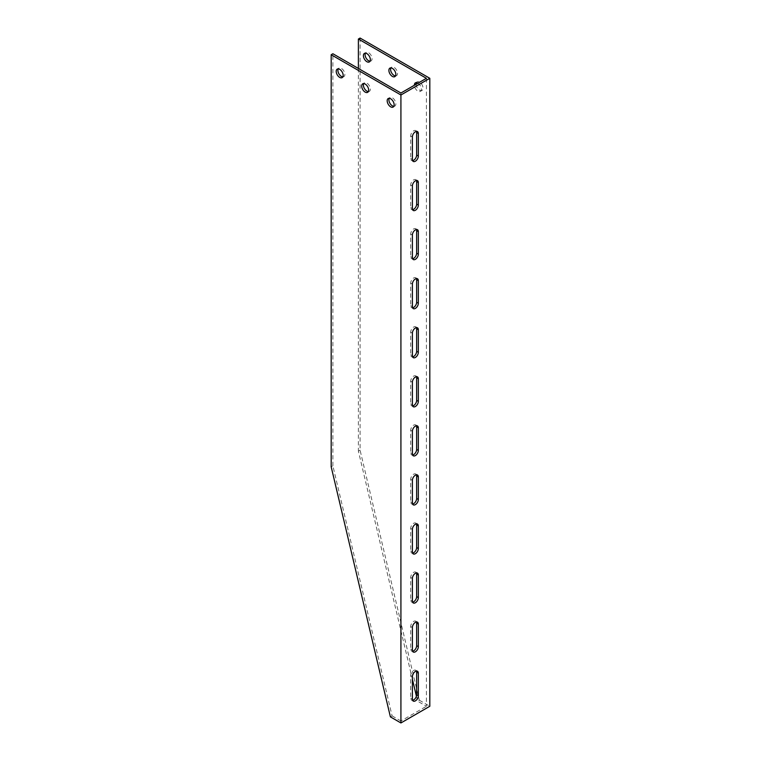 <?xml version="1.0" encoding="UTF-8"?>
<svg xmlns="http://www.w3.org/2000/svg" width="761" height="761" viewBox="0 0 761 761"><rect width="100%" height="100%" fill="white"/><g stroke="black" fill="none" stroke-linecap="round" stroke-linejoin="round"><path stroke-width="0.57" stroke-dasharray="3.81 2.85" d="M360.077 38.05L360.077 450.151L419.292 700.196L417.589 701.176L426.407 706.275L426.407 78.307M360.077 450.151L358.383 451.13L412.395 679.231M416.41 696.201L417.589 701.176M390.393 716.872L392.096 715.892L332.89 465.846L331.187 466.826M358.383 68.471L358.383 451.13M417.998 83.168A4.927 2.844 60 0 1 421.109 87.515A4.927 2.844 60 0 1 420.329 91.377A4.927 2.844 60 0 1 416.59 90.121A4.927 2.844 60 0 1 414.384 85.251M400.923 93.023L400.923 720.99L426.407 706.275M416.438 671.05A4.205 2.426 120 0 0 415.772 670.251A4.205 2.426 120 0 0 412.529 671.373A4.205 2.426 120 0 0 410.693 675.606L410.693 698.179A4.205 2.426 120 0 0 411.558 700.101A4.205 2.426 120 0 0 412.595 700.282M416.438 621.994A4.205 2.426 120 0 0 415.772 621.185A4.205 2.426 120 0 0 412.529 622.317A4.205 2.426 120 0 0 410.693 626.55L410.693 649.114A4.205 2.426 120 0 0 411.558 651.045A4.205 2.426 120 0 0 412.595 651.216M416.438 572.928A4.205 2.426 120 0 0 415.772 572.129A4.205 2.426 120 0 0 412.529 573.252A4.205 2.426 120 0 0 410.693 577.485L410.693 600.058A4.205 2.426 120 0 0 411.558 601.98A4.205 2.426 120 0 0 412.595 602.16M416.438 523.872A4.205 2.426 120 0 0 415.772 523.073A4.205 2.426 120 0 0 412.529 524.196A4.205 2.426 120 0 0 410.693 528.429L410.693 550.993A4.205 2.426 120 0 0 411.558 552.924A4.205 2.426 120 0 0 412.595 553.104M416.438 474.807A4.205 2.426 120 0 0 415.772 474.008A4.205 2.426 120 0 0 412.529 475.14A4.205 2.426 120 0 0 410.693 479.373L410.693 501.937A4.205 2.426 120 0 0 411.558 503.858A4.205 2.426 120 0 0 412.595 504.039M416.438 425.751A4.205 2.426 120 0 0 415.772 424.952A4.205 2.426 120 0 0 412.529 426.074A4.205 2.426 120 0 0 410.693 430.307L410.693 452.881A4.205 2.426 120 0 0 411.558 454.802A4.205 2.426 120 0 0 412.595 454.983M416.438 376.695A4.205 2.426 120 0 0 415.772 375.886A4.205 2.426 120 0 0 412.529 377.018A4.205 2.426 120 0 0 410.693 381.251L410.693 403.815A4.205 2.426 120 0 0 411.558 405.746A4.205 2.426 120 0 0 412.595 405.927M416.438 327.63A4.205 2.426 120 0 0 415.772 326.83A4.205 2.426 120 0 0 412.529 327.962A4.205 2.426 120 0 0 410.693 332.196L410.693 354.759A4.205 2.426 120 0 0 411.558 356.681A4.205 2.426 120 0 0 412.595 356.861M416.438 278.574A4.205 2.426 120 0 0 415.772 277.775A4.205 2.426 120 0 0 412.529 278.897A4.205 2.426 120 0 0 410.693 283.13L410.693 305.703A4.205 2.426 120 0 0 411.558 307.625A4.205 2.426 120 0 0 412.595 307.805M416.438 229.518A4.205 2.426 120 0 0 415.772 228.709A4.205 2.426 120 0 0 412.529 229.841A4.205 2.426 120 0 0 410.693 234.074L410.693 256.638A4.205 2.426 120 0 0 411.558 258.569A4.205 2.426 120 0 0 412.595 258.75M416.438 180.452A4.205 2.426 120 0 0 415.772 179.653A4.205 2.426 120 0 0 412.529 180.776A4.205 2.426 120 0 0 410.693 185.009L410.693 207.582A4.205 2.426 120 0 0 411.558 209.503A4.205 2.426 120 0 0 412.595 209.684M416.438 131.396A4.205 2.426 120 0 0 415.772 130.597A4.205 2.426 120 0 0 412.529 131.72A4.205 2.426 120 0 0 410.693 135.953L410.693 158.516A4.205 2.426 120 0 0 411.558 160.447A4.205 2.426 120 0 0 412.595 160.628M332.89 465.846L332.89 53.746M392.096 715.892L400.923 720.99M393.837 106.321A4.927 2.844 -120 0 0 394.835 106.093A4.927 2.844 -120 0 0 395.853 103.838A4.927 2.844 -120 0 0 393.703 98.882A4.927 2.844 -120 0 0 389.908 97.56A4.927 2.844 -120 0 0 389.204 98.312M368.343 91.605A4.927 2.844 -120 0 0 369.342 91.377A4.927 2.844 -120 0 0 370.36 89.123A4.927 2.844 -120 0 0 368.21 84.167A4.927 2.844 -120 0 0 364.414 82.844A4.927 2.844 -120 0 0 363.72 83.596M342.85 76.89A4.927 2.844 -120 0 0 343.848 76.661A4.927 2.844 -120 0 0 344.866 74.407A4.927 2.844 -120 0 0 342.716 69.441A4.927 2.844 -120 0 0 338.921 68.129A4.927 2.844 -120 0 0 338.226 68.88M419.292 700.196L429.813 706.275M416.077 84.271A4.927 2.844 -120 0 0 418.293 89.142A4.927 2.844 -120 0 0 422.022 90.397A4.927 2.844 -120 0 0 422.022 84.709A4.927 2.844 -120 0 0 417.095 81.865A4.927 2.844 -120 0 0 416.4 82.616M395.53 75.91A4.927 2.844 -120 0 0 396.529 75.681A4.927 2.844 -120 0 0 396.529 69.983A4.927 2.844 -120 0 0 391.611 67.139A4.927 2.844 -120 0 0 390.907 67.9M370.036 61.184A4.927 2.844 -120 0 0 371.045 60.956A4.927 2.844 -120 0 0 371.045 55.268A4.927 2.844 -120 0 0 366.117 52.423A4.927 2.844 -120 0 0 365.413 53.175M410.693 675.606L412.395 676.586M410.693 698.179L412.395 699.159M410.693 626.55L412.395 627.53M410.693 649.114L412.395 650.094M410.693 577.485L412.395 578.474M410.693 600.058L412.395 601.038M410.693 528.429L412.395 529.409M410.693 550.993L412.395 551.982M410.693 479.373L412.395 480.353M410.693 501.937L412.395 502.916M410.693 430.307L412.395 431.287M410.693 452.881L412.395 453.86M410.693 381.251L412.395 382.231M410.693 403.815L412.395 404.795M410.693 332.196L412.395 333.175M410.693 354.759L412.395 355.739M410.693 283.13L412.395 284.11M410.693 305.703L412.395 306.683M410.693 234.074L412.395 235.054M410.693 256.638L412.395 257.618M410.693 185.009L412.395 185.998M410.693 207.582L412.395 208.562M410.693 135.953L412.395 136.932M410.693 158.516L412.395 159.506M417.466 671.231L415.772 670.251M413.261 701.081L411.558 700.101M417.466 622.175L415.772 621.185M413.261 652.025L411.558 651.045M417.466 573.109L415.772 572.129M413.261 602.959L411.558 601.98M417.466 524.053L415.772 523.073M413.261 553.903L411.558 552.924M417.466 474.988L415.772 474.008M413.261 504.847L411.558 503.858M417.466 425.932L415.772 424.952M413.261 455.782L411.558 454.802M417.466 376.876L415.772 375.886M413.261 406.726L411.558 405.746M417.466 327.81L415.772 326.83M413.261 357.66L411.558 356.681M417.466 278.754L415.772 277.775M413.261 308.605L411.558 307.625M417.466 229.698L415.772 228.709M413.261 259.549L411.558 258.569M417.466 180.633L415.772 179.653M413.261 210.483L411.558 209.503M417.466 131.577L415.772 130.597M413.261 161.427L411.558 160.447M415.401 82.844L417.095 81.865M420.329 91.377L422.022 90.397M389.908 68.129L391.611 67.139M394.835 76.661L396.529 75.681M364.414 53.403L366.117 52.423M369.342 61.936L371.045 60.956M389.908 97.56L388.205 98.54M394.835 106.093L393.133 107.073M364.414 82.844L362.712 83.824M369.342 91.377L367.639 92.357M338.921 68.129L337.228 69.108M343.848 76.661L342.146 77.641"/><path stroke-width="1.14" d="M412.395 679.231L416.41 696.201M429.813 78.307L360.077 38.05L358.383 39.03L426.407 78.307L402.198 92.29L400.923 93.023L332.89 53.746L331.187 54.725L331.187 466.826L390.393 716.872L400.923 722.95L400.923 94.992L429.813 78.307L429.813 706.275L400.923 722.95M331.187 54.725L400.923 94.992M343.173 75.387A4.927 2.844 60 0 1 342.146 77.641A4.927 2.844 60 0 1 337.228 74.797A4.927 2.844 60 0 1 337.228 69.108A4.927 2.844 60 0 1 341.023 70.421A4.927 2.844 60 0 1 343.173 75.387M368.666 90.102A4.927 2.844 60 0 1 367.639 92.357A4.927 2.844 60 0 1 362.712 89.513A4.927 2.844 60 0 1 362.712 83.824A4.927 2.844 60 0 1 366.517 85.146A4.927 2.844 60 0 1 368.666 90.102M394.15 104.818A4.927 2.844 60 0 1 393.133 107.073A4.927 2.844 60 0 1 388.205 104.228A4.927 2.844 60 0 1 388.205 98.54A4.927 2.844 60 0 1 392.001 99.862A4.927 2.844 60 0 1 394.15 104.818M358.383 39.03L358.383 68.471M414.384 85.251A4.927 2.844 60 0 1 414.374 85.099A4.927 2.844 60 0 1 415.401 82.844A4.927 2.844 60 0 1 417.998 83.168M388.89 70.383A4.927 2.844 60 0 1 389.908 68.129A4.927 2.844 60 0 1 394.835 70.973A4.927 2.844 60 0 1 394.835 76.661A4.927 2.844 60 0 1 391.04 75.339A4.927 2.844 60 0 1 388.89 70.383M363.397 55.658A4.927 2.844 60 0 1 364.414 53.403A4.927 2.844 60 0 1 369.342 56.247A4.927 2.844 60 0 1 369.342 61.936A4.927 2.844 60 0 1 365.546 60.623A4.927 2.844 60 0 1 363.397 55.658M412.595 700.282A4.205 2.426 120 0 0 416.638 694.745L416.638 672.172A4.205 2.426 120 0 0 416.438 671.05M412.595 651.216A4.205 2.426 120 0 0 416.638 645.68L416.638 623.116A4.205 2.426 120 0 0 416.438 621.994M412.595 602.16A4.205 2.426 120 0 0 416.638 596.624L416.638 574.051A4.205 2.426 120 0 0 416.438 572.928M412.595 553.104A4.205 2.426 120 0 0 416.638 547.559L416.638 524.995A4.205 2.426 120 0 0 416.438 523.872M412.595 504.039A4.205 2.426 120 0 0 416.638 498.503L416.638 475.939A4.205 2.426 120 0 0 416.438 474.807M412.595 454.983A4.205 2.426 120 0 0 416.638 449.447L416.638 426.873A4.205 2.426 120 0 0 416.438 425.751M412.595 405.927A4.205 2.426 120 0 0 416.638 400.381L416.638 377.817A4.205 2.426 120 0 0 416.438 376.695M412.595 356.861A4.205 2.426 120 0 0 416.638 351.325L416.638 328.762A4.205 2.426 120 0 0 416.438 327.63M412.595 307.805A4.205 2.426 120 0 0 416.638 302.269L416.638 279.696A4.205 2.426 120 0 0 416.438 278.574M412.595 258.75A4.205 2.426 120 0 0 416.638 253.204L416.638 230.64A4.205 2.426 120 0 0 416.438 229.518M412.595 209.684A4.205 2.426 120 0 0 416.638 204.148L416.638 181.575A4.205 2.426 120 0 0 416.438 180.452M412.595 160.628A4.205 2.426 120 0 0 416.638 155.082L416.638 132.519A4.205 2.426 120 0 0 416.438 131.396M389.204 98.312A4.927 2.844 -120 0 0 389.908 103.249A4.927 2.844 -120 0 0 393.837 106.321M363.72 83.596A4.927 2.844 -120 0 0 364.414 88.533A4.927 2.844 -120 0 0 368.343 91.605M338.226 68.88A4.927 2.844 -120 0 0 338.921 73.817A4.927 2.844 -120 0 0 342.85 76.89M412.395 136.932A4.205 2.426 -60 0 1 414.231 132.699A4.205 2.426 -60 0 1 417.466 131.577A4.205 2.426 -60 0 1 418.341 133.498L418.341 156.072A4.205 2.426 -60 0 1 416.505 160.305A4.205 2.426 -60 0 1 413.261 161.427A4.205 2.426 -60 0 1 412.395 159.506L412.395 136.932M412.395 185.998A4.205 2.426 -60 0 1 414.231 181.765A4.205 2.426 -60 0 1 417.466 180.633A4.205 2.426 -60 0 1 418.341 182.564L418.341 205.128A4.205 2.426 -60 0 1 416.505 209.361A4.205 2.426 -60 0 1 413.261 210.483A4.205 2.426 -60 0 1 412.395 208.562L412.395 185.998M412.395 235.054A4.205 2.426 -60 0 1 414.231 230.821A4.205 2.426 -60 0 1 417.466 229.698A4.205 2.426 -60 0 1 418.341 231.62L418.341 254.184A4.205 2.426 -60 0 1 416.505 258.417A4.205 2.426 -60 0 1 413.261 259.549A4.205 2.426 -60 0 1 412.395 257.618L412.395 235.054M412.395 284.11A4.205 2.426 -60 0 1 414.231 279.877A4.205 2.426 -60 0 1 417.466 278.754A4.205 2.426 -60 0 1 418.341 280.676L418.341 303.249A4.205 2.426 -60 0 1 416.505 307.482A4.205 2.426 -60 0 1 413.261 308.605A4.205 2.426 -60 0 1 412.395 306.683L412.395 284.11M412.395 333.175A4.205 2.426 -60 0 1 414.231 328.942A4.205 2.426 -60 0 1 417.466 327.81A4.205 2.426 -60 0 1 418.341 329.741L418.341 352.305A4.205 2.426 -60 0 1 416.505 356.538A4.205 2.426 -60 0 1 413.261 357.66A4.205 2.426 -60 0 1 412.395 355.739L412.395 333.175M412.395 382.231A4.205 2.426 -60 0 1 414.231 377.998A4.205 2.426 -60 0 1 417.466 376.876A4.205 2.426 -60 0 1 418.341 378.797L418.341 401.361A4.205 2.426 -60 0 1 416.505 405.594A4.205 2.426 -60 0 1 413.261 406.726A4.205 2.426 -60 0 1 412.395 404.795L412.395 382.231M412.395 431.287A4.205 2.426 -60 0 1 414.231 427.054A4.205 2.426 -60 0 1 417.466 425.932A4.205 2.426 -60 0 1 418.341 427.853L418.341 450.426A4.205 2.426 -60 0 1 416.505 454.659A4.205 2.426 -60 0 1 413.261 455.782A4.205 2.426 -60 0 1 412.395 453.86L412.395 431.287M412.395 480.353A4.205 2.426 -60 0 1 414.231 476.12A4.205 2.426 -60 0 1 417.466 474.988A4.205 2.426 -60 0 1 418.341 476.919L418.341 499.482A4.205 2.426 -60 0 1 416.505 503.715A4.205 2.426 -60 0 1 413.261 504.847A4.205 2.426 -60 0 1 412.395 502.916L412.395 480.353M412.395 529.409A4.205 2.426 -60 0 1 414.231 525.176A4.205 2.426 -60 0 1 417.466 524.053A4.205 2.426 -60 0 1 418.341 525.975L418.341 548.548A4.205 2.426 -60 0 1 416.505 552.781A4.205 2.426 -60 0 1 413.261 553.903A4.205 2.426 -60 0 1 412.395 551.982L412.395 529.409M412.395 578.474A4.205 2.426 -60 0 1 414.231 574.241A4.205 2.426 -60 0 1 417.466 573.109A4.205 2.426 -60 0 1 418.341 575.04L418.341 597.604A4.205 2.426 -60 0 1 416.505 601.837A4.205 2.426 -60 0 1 413.261 602.959A4.205 2.426 -60 0 1 412.395 601.038L412.395 578.474M412.395 627.53A4.205 2.426 -60 0 1 414.231 623.297A4.205 2.426 -60 0 1 417.466 622.175A4.205 2.426 -60 0 1 418.341 624.096L418.341 646.66A4.205 2.426 -60 0 1 416.505 650.893A4.205 2.426 -60 0 1 413.261 652.025A4.205 2.426 -60 0 1 412.395 650.094L412.395 627.53M412.395 676.586A4.205 2.426 -60 0 1 414.231 672.353A4.205 2.426 -60 0 1 417.466 671.231A4.205 2.426 -60 0 1 418.341 673.152L418.341 695.725A4.205 2.426 -60 0 1 416.505 699.958A4.205 2.426 -60 0 1 413.261 701.081A4.205 2.426 -60 0 1 412.395 699.159L412.395 676.586M416.4 82.616A4.927 2.844 -120 0 0 416.077 84.119A4.927 2.844 -120 0 0 416.077 84.271M390.907 67.9A4.927 2.844 -120 0 0 390.583 69.403A4.927 2.844 -120 0 0 395.53 75.91M365.413 53.175A4.927 2.844 -120 0 0 365.09 54.678A4.927 2.844 -120 0 0 370.036 61.184M416.638 672.172L418.341 673.152M416.638 694.745L418.341 695.725M416.638 623.116L418.341 624.096M416.638 645.68L418.341 646.66M416.638 574.051L418.341 575.04M416.638 596.624L418.341 597.604M416.638 524.995L418.341 525.975M416.638 547.559L418.341 548.548M416.638 475.939L418.341 476.919M416.638 498.503L418.341 499.482M416.638 426.873L418.341 427.853M416.638 449.447L418.341 450.426M416.638 377.817L418.341 378.797M416.638 400.381L418.341 401.361M416.638 328.762L418.341 329.741M416.638 351.325L418.341 352.305M416.638 279.696L418.341 280.676M416.638 302.269L418.341 303.249M416.638 230.64L418.341 231.62M416.638 253.204L418.341 254.184M416.638 181.575L418.341 182.564M416.638 204.148L418.341 205.128M416.638 132.519L418.341 133.498M416.638 155.082L418.341 156.072"/></g></svg>
